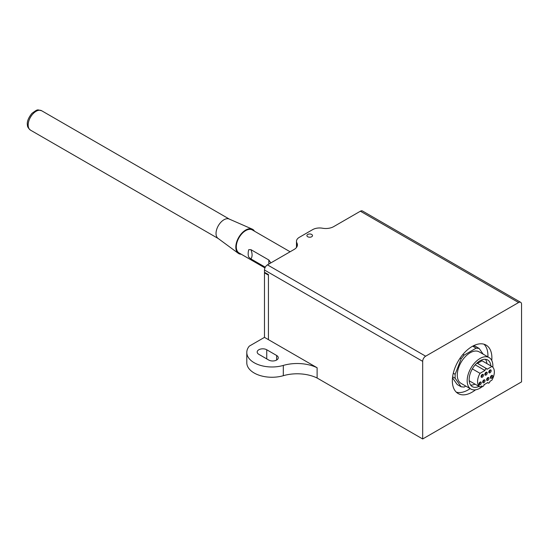 <?xml version="1.0" encoding="UTF-8"?>
<svg xmlns="http://www.w3.org/2000/svg" width="549" height="549" viewBox="0 0 549 549"><rect width="100%" height="100%" fill="white"/><g stroke="black" fill="none" stroke-linecap="round" stroke-linejoin="round"><path stroke-width="0.82" d="M491.89 366.478A11.865 6.849 -60 0 1 491.89 380.176L489.914 381.315A1.4 0.81 -60 0 1 489.303 382.722A1.4 0.81 -60 0 1 488.226 383.099A1.4 0.81 -60 0 1 487.931 382.461L483.916 384.78A1.4 0.81 -60 0 1 483.305 386.187A1.4 0.81 -60 0 1 482.228 386.558A1.4 0.81 -60 0 1 481.94 385.92L480.025 387.024A11.865 6.849 -60 0 1 480.025 373.327L484.966 370.472A1.4 0.81 -60 0 1 485.577 369.065A1.4 0.81 -60 0 1 486.654 368.688A1.4 0.81 -60 0 1 486.942 369.326L491.89 366.478L482.001 360.768L477.465 363.383M488.802 372.071A1.681 0.968 120 0 0 489.152 372.84A1.681 0.968 120 0 0 490.827 371.872A1.681 0.968 120 0 0 490.827 369.937A1.681 0.968 120 0 0 489.536 370.383A1.681 0.968 120 0 0 488.802 372.071M482.674 382.008A1.681 0.968 120 0 0 483.017 382.777A1.681 0.968 120 0 0 484.698 381.802A1.681 0.968 120 0 0 484.698 379.867A1.681 0.968 120 0 0 483.401 380.32A1.681 0.968 120 0 0 482.674 382.008M490.381 377.554A1.681 0.968 120 0 0 490.731 378.323A1.681 0.968 120 0 0 492.412 377.355A1.681 0.968 120 0 0 492.412 375.413A1.681 0.968 120 0 0 491.115 375.866A1.681 0.968 120 0 0 490.381 377.554M484.849 374.356A1.681 0.968 120 0 0 485.192 375.125A1.681 0.968 120 0 0 486.874 374.157A1.681 0.968 120 0 0 486.874 372.215A1.681 0.968 120 0 0 485.577 372.668A1.681 0.968 120 0 0 484.849 374.356M478.913 384.176A1.681 0.968 120 0 0 479.263 384.945A1.681 0.968 120 0 0 480.938 383.971A1.681 0.968 120 0 0 480.938 382.035A1.681 0.968 120 0 0 479.648 382.488A1.681 0.968 120 0 0 478.913 384.176M486.627 379.723A1.681 0.968 120 0 0 486.977 380.491A1.681 0.968 120 0 0 488.651 379.524A1.681 0.968 120 0 0 488.651 377.582A1.681 0.968 120 0 0 487.361 378.035A1.681 0.968 120 0 0 486.627 379.723M481.089 376.525A1.681 0.968 120 0 0 481.439 377.293A1.681 0.968 120 0 0 483.113 376.326A1.681 0.968 120 0 0 483.113 374.384A1.681 0.968 120 0 0 481.823 374.837A1.681 0.968 120 0 0 481.089 376.525M480.025 387.024L470.136 381.315A11.865 6.849 120 0 1 469.182 380.546M480.025 373.327L472.332 368.887M484.966 370.472L475.214 364.838M485.481 359.314A15.379 8.88 -60 0 1 486.894 363.589M475.029 384.142A15.379 8.88 -60 0 1 470.617 385.055M478.982 386.427A15.379 8.88 -60 0 1 472.332 386.647A15.379 8.88 -60 0 1 469.148 379.606A15.379 8.88 -60 0 1 475.859 364.124A15.379 8.88 -60 0 1 487.711 360.007A15.379 8.88 -60 0 1 490.847 365.874M490.175 369.93A1.681 0.968 -60 0 1 488.816 372.277M484.04 379.86A1.681 0.968 -60 0 1 482.688 382.207M491.753 375.406A1.681 0.968 -60 0 1 490.394 377.753M486.215 372.208A1.681 0.968 -60 0 1 484.863 374.562M480.286 382.029A1.681 0.968 -60 0 1 478.927 384.375M487.999 377.575A1.681 0.968 -60 0 1 486.64 379.929M482.461 374.384A1.681 0.968 -60 0 1 481.102 376.731M482.324 386.599A18.179 10.493 -60 0 1 470.932 389.069A18.179 10.493 -60 0 1 467.172 380.745A18.179 10.493 -60 0 1 475.105 362.45A18.179 10.493 -60 0 1 489.111 357.584A18.179 10.493 -60 0 1 492.83 367.226M484.966 384.17A18.179 10.493 -60 0 1 483.827 385.309M470.932 389.069L461.05 383.36A18.179 10.493 -60 0 1 457.283 375.036A18.179 10.493 -60 0 1 465.216 356.747A18.179 10.493 -60 0 1 479.222 351.875L489.111 357.584M473.094 345.959L475.159 346.144L479.119 348.423L476.148 348.162L472.696 346.165M462.924 354.414L464.125 355.107L461.153 358.792L460.069 358.168M452.493 377.822L457.2 384.526L461.153 386.805L464.125 387.072L465.799 386.105M453.282 373.224L455.142 374.294L455.142 378.254L452.616 376.792M476.148 348.162L464.125 355.107M461.153 358.792L455.142 374.294M455.142 378.254L461.153 386.805M483.12 354.126L479.119 348.423M264.481 272.86L264.481 337.361L249.301 346.131A25.172 14.528 180 0 0 246.789 352.458L246.789 362.731A25.172 14.528 180 0 0 283.311 375.694A30.765 17.76 0 0 1 317.109 378.021L317.109 367.748L268.434 339.646L268.434 275.138L264.481 272.86L264.975 272.572M311.674 234.457A2.8 1.613 180 0 1 312.498 235.603A2.8 1.613 180 0 1 309.698 237.216A2.8 1.613 180 0 1 306.905 235.603A2.8 1.613 180 0 1 308.627 234.107A2.8 1.613 180 0 1 311.674 234.457M422.675 438.974L422.675 361.338A4.193 2.422 -60 0 1 425.64 356.198L518.585 302.54A4.193 2.422 -60 0 1 520.678 302.334A4.193 2.422 -60 0 1 521.55 304.256L521.55 381.891L422.675 438.974L317.109 378.021M491.767 360.508A27.965 16.147 120 0 0 486.098 345.108A27.965 16.147 120 0 0 464.543 352.602A27.965 16.147 120 0 0 452.342 380.745A27.965 16.147 120 0 0 458.134 393.551A27.965 16.147 120 0 0 475.564 389.817M264.481 337.361L268.434 339.646L268.434 274.569L264.481 272.283L264.481 270.005A4.193 2.422 -60 0 1 267.445 264.865L294.14 249.452A11.186 6.458 0 0 0 297.421 244.888A11.186 6.458 0 0 0 296.92 242.981A9.786 5.648 180 0 1 296.481 241.306A9.786 5.648 180 0 1 299.349 237.312L312.662 229.626A9.786 5.648 180 0 1 322.476 228.219A11.186 6.458 0 0 0 333.689 226.62L360.384 211.207A4.193 2.422 -60 0 1 362.484 211.001L520.678 302.334M456.294 392.164A27.965 16.147 120 0 0 470.15 388.617M487.903 356.884A27.965 16.147 120 0 0 483.978 344.209M296.481 241.306L296.481 247.016A9.786 5.648 0 0 0 296.508 247.434M246.789 352.458A25.172 14.528 180 0 0 283.311 365.421A30.765 17.76 180 0 1 317.109 367.748M266.739 349.761L276.621 355.471A5.593 3.232 180 0 1 278.261 357.756A5.593 3.232 180 0 1 274.809 360.734A5.593 3.232 180 0 1 268.715 360.034L258.826 354.325A5.593 3.232 180 0 1 257.186 352.046A5.593 3.232 180 0 1 260.638 349.061A5.593 3.232 180 0 1 266.739 349.761L266.739 358.895M252.224 229.118L229.166 219.03A11.186 6.458 120 0 0 220.684 222.462A11.186 6.458 120 0 0 216.032 233.469A11.186 6.458 120 0 0 218.001 238.362L238.266 253.288A13.986 8.07 -60 0 1 235.809 247.167A13.986 8.07 -60 0 1 241.622 233.414A13.986 8.07 -60 0 1 252.224 229.118A13.986 8.07 -60 0 1 254.516 231.218M241.237 254.228A13.986 8.07 -60 0 1 238.266 253.288M264.941 267.912L239.055 252.965A13.286 7.672 -60 0 1 236.303 246.885A13.286 7.672 -60 0 1 242.102 233.517A13.286 7.672 -60 0 1 252.334 229.956L290.119 251.771M250.941 249.665L248.738 249.685A13.286 7.672 120 0 0 248.169 253.734A13.286 7.672 120 0 0 248.738 257.124L250.941 258.929C252.465 256.719 252.465 253.631 250.941 249.665L268.838 260L270.849 262.902M265.277 267.205L250.941 258.929M268.838 264.062L268.838 260M422.675 361.338L264.481 270.005M296.92 246.796L296.92 242.981M360.384 211.207L518.585 302.54M425.64 356.198L267.445 264.865M283.311 365.421L283.311 375.694M276.621 355.471L276.621 360.034M30.49 130.134A11.186 6.458 -60 0 1 28.171 125.007A11.186 6.458 -60 0 1 33.057 113.753A11.186 6.458 -60 0 1 41.676 110.754C36.845 109.738 38.313 108.771 31.883 113.396C28.219 118.056 26.743 122.008 27.45 125.254C27.32 126.641 28.335 128.267 30.49 130.134L218.166 238.486M482.228 386.558L481.528 386.153M486.654 368.688L476.93 363.074M488.226 383.099L487.526 382.694M229.358 219.113L41.676 110.754"/></g></svg>
